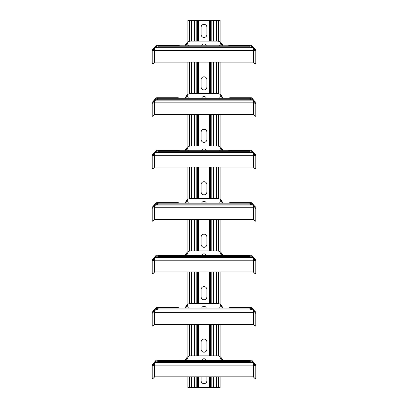 <?xml version="1.0" encoding="UTF-8"?>
<svg xmlns="http://www.w3.org/2000/svg" width="408" height="408" viewBox="0 0 408 408"><rect width="100%" height="100%" fill="white"/><g stroke="black" fill="none" stroke-linecap="round" stroke-linejoin="round"><path stroke-width="0.61" d="M179.571 308.076A2.621 1.724 0 0 0 177.771 307.601L156.58 307.601L155.841 308.086L153.026 311.345L153.026 312.222L152.067 313.334L152.811 312.732L152.811 326.272L154.688 324.391L253.312 324.391L154.688 324.391L154.688 310.549L156.085 309.749L156.085 308.764L158.1 308.076L158.1 309.06L156.085 309.749M253.312 324.391L253.312 310.549L255.189 312.732L255.189 326.272L255.933 325.528L255.189 326.272L253.312 324.391M251.915 309.749L249.9 309.06L249.9 308.076L251.915 308.764L251.915 309.749L252.613 309.958L155.387 309.958M252.613 309.958L253.312 310.406L252.588 309.162L251.915 308.764M249.9 309.06L158.1 309.06M249.9 308.076L158.1 308.076M152.811 312.732L155.412 309.162L156.085 308.764M153.026 312.222L154.688 310.406M155.315 308.667L156.228 308.713M187.201 308.076L186.283 305.852A5.248 5.248 0 0 0 186.211 305.964L184.951 308.076M152.067 325.528L152.811 326.272L152.067 325.528L152.067 312.304L154.148 310.228L154.811 310.228M152.526 312.962L154.688 312.686L253.312 312.686L255.933 313.334L253.312 310.406M186.283 305.852L187.083 304.868A5.248 5.248 0 0 1 190.714 303.404L217.286 303.404A5.248 5.248 0 0 1 220.917 304.868L221.717 305.852A5.248 5.248 0 0 1 221.789 305.964L223.049 308.076M188.414 308.076L187.083 304.868M219.586 308.076L220.917 304.868M201.71 308.076A2.361 2.361 0 0 1 206.29 308.076M220.799 308.076L221.717 305.852M228.429 308.076A2.621 1.724 0 0 1 230.229 307.601L251.42 307.601L252.685 308.667L251.772 308.713M252.685 308.667L253.852 310.228L253.19 310.228M254.975 312.222L254.975 311.345L253.852 310.228L255.933 312.304L255.933 325.528M255.474 312.962L255.189 312.732M179.571 98.246A2.621 1.724 0 0 0 177.771 97.772L156.58 97.772L155.841 98.257L153.026 101.521L153.026 102.393L152.067 103.504L152.811 102.903L152.811 116.443L154.688 114.561L253.312 114.561L154.688 114.561L154.688 100.725L156.085 99.919L156.085 98.935L158.1 98.246L158.1 99.231L156.085 99.919M253.312 114.561L253.312 100.725L255.189 102.903L255.189 116.443L255.933 115.699L255.189 116.443L253.312 114.561M251.915 99.919L249.9 99.231L249.9 98.246L251.915 98.935L251.915 99.919L252.613 100.128L155.387 100.128M252.613 100.128L253.312 100.577L252.588 99.333L251.915 98.935M249.9 99.231L158.1 99.231M249.9 98.246L158.1 98.246M152.811 102.903L155.412 99.333L156.085 98.935M153.026 102.393L154.688 100.577M155.315 98.838L156.228 98.884M187.201 98.246L186.283 96.023A5.248 5.248 0 0 0 186.211 96.135L184.951 98.246M152.811 116.443L152.067 115.699L152.067 102.479L154.148 100.399L154.811 100.399M152.526 103.132L154.688 102.857L253.312 102.857L255.933 103.504L253.312 100.577M186.283 96.023L187.083 95.038A5.248 5.248 0 0 1 190.714 93.58L217.286 93.58A5.248 5.248 0 0 1 220.917 95.038L221.717 96.023A5.248 5.248 0 0 1 221.789 96.135L223.049 98.246M188.414 98.246L187.083 95.038M219.586 98.246L220.917 95.038M201.71 98.246A2.361 2.361 0 0 1 206.29 98.246M220.799 98.246L221.717 96.023M228.429 98.246A2.621 1.724 0 0 1 230.229 97.772L251.42 97.772L252.685 98.838L251.772 98.884M252.685 98.838L253.674 100.22M255.933 115.699L255.933 102.479L253.852 100.399L253.19 100.399M254.975 102.393L254.975 101.521L253.852 100.399M255.474 103.132L255.189 102.903M179.571 255.617A2.621 1.724 0 0 0 177.771 255.148L156.58 255.148L155.841 255.627L153.026 258.891L153.026 259.763L152.067 260.875L152.811 260.273L152.811 273.814L154.688 271.932L253.312 271.932L154.688 271.932L154.688 258.096L156.085 257.29L156.085 256.306L158.1 255.617L158.1 256.601L156.085 257.29M253.312 271.932L253.312 258.096L255.189 260.273L255.189 273.814L255.933 273.069L255.189 273.814L253.312 271.932M251.915 257.29L249.9 256.601L249.9 255.617L251.915 256.306L251.915 257.29L252.613 257.499L155.387 257.499M252.613 257.499L253.312 257.948L252.588 256.703L251.915 256.306M249.9 256.601L158.1 256.601M249.9 255.617L158.1 255.617M152.811 260.273L155.412 256.703L156.085 256.306M153.026 259.763L154.688 257.948M155.315 256.209L156.228 256.255M187.201 255.617L186.283 253.394A5.248 5.248 0 0 0 186.211 253.506L184.951 255.617M152.811 273.814L152.067 273.069L152.067 259.85L154.148 257.769L154.811 257.769M152.526 260.503L154.688 260.228L253.312 260.228L255.933 260.875L253.312 257.948M186.283 253.394L187.083 252.409A5.248 5.248 0 0 1 190.714 250.951L217.286 250.951A5.248 5.248 0 0 1 220.917 252.409L221.717 253.394A5.248 5.248 0 0 1 221.789 253.506L223.049 255.617M188.414 255.617L187.083 252.409M219.586 255.617L220.917 252.409M201.71 255.617A2.361 2.361 0 0 1 206.29 255.617M220.799 255.617L221.717 253.394M228.429 255.617A2.621 1.724 0 0 1 230.229 255.148L251.42 255.148L252.685 256.209L251.772 256.255M252.685 256.209L253.852 257.769L253.19 257.769M254.975 259.763L254.975 258.891L253.852 257.769L255.933 259.85L255.933 273.069M255.474 260.503L255.189 260.273M179.571 203.159A2.621 1.724 0 0 0 177.771 202.689L156.58 202.689L155.841 203.174L153.026 206.433L153.026 207.305L152.067 208.417L152.811 207.815L152.811 221.355L154.688 219.473L253.312 219.473L154.688 219.473L154.688 205.637L156.085 204.836L156.085 203.847L158.1 203.159L158.1 204.143L156.085 204.836M253.312 219.473L253.312 205.637L255.189 207.815L255.189 221.355L255.933 220.616L255.189 221.355L253.312 219.473M251.915 204.831L249.9 204.143L249.9 203.159L251.915 203.847L251.915 204.831L252.613 205.04L155.387 205.04M252.613 205.04L253.312 205.489L252.588 204.245L251.915 203.847M249.9 204.143L158.1 204.143M249.9 203.159L158.1 203.159M152.811 207.815L155.412 204.245L156.085 203.847M153.026 207.305L154.688 205.489M155.315 203.75L156.228 203.801M187.201 203.159L186.283 200.935A5.248 5.248 0 0 0 186.211 201.047L184.951 203.159M152.811 221.355L152.067 220.616L152.067 207.391L154.148 205.311L154.811 205.311M152.526 208.049L154.688 207.769L253.312 207.769L255.933 208.417L253.312 205.489M186.283 200.935L187.083 199.951A5.248 5.248 0 0 1 190.714 198.492L217.286 198.492A5.248 5.248 0 0 1 220.917 199.951L221.717 200.935A5.248 5.248 0 0 1 221.789 201.047L223.049 203.159M188.414 203.159L187.083 199.951M219.586 203.159L220.917 199.951M201.71 203.159A2.361 2.361 0 0 1 206.29 203.159M220.799 203.159L221.717 200.935M228.429 203.159A2.621 1.724 0 0 1 230.229 202.689L251.42 202.689L252.685 203.75L251.772 203.801M252.685 203.75L253.674 205.132M255.933 220.616L255.933 207.391L253.852 205.311L253.19 205.311M254.975 207.305L254.975 206.433L253.852 205.311M255.474 208.049L255.189 207.815M179.571 45.788A2.621 1.724 0 0 0 177.771 45.319L156.58 45.319L155.841 45.803L153.026 49.062L153.026 49.934L152.067 51.046L152.811 50.444L152.811 63.985L154.688 62.103L253.312 62.103L154.688 62.103L154.688 48.266L156.085 47.461L156.085 46.476L158.1 45.788L158.1 46.772L156.085 47.461M253.312 62.103L253.312 48.266L255.189 50.444L255.189 63.985L255.933 63.245L255.189 63.985L253.312 62.103M251.915 47.461L249.9 46.772L249.9 45.788L251.915 46.476L251.915 47.461L252.613 47.67L155.387 47.67M252.613 47.67L253.312 48.118L252.588 46.874L251.915 46.476M249.9 46.772L158.1 46.772M249.9 45.788L158.1 45.788M152.811 50.444L155.412 46.874L156.085 46.476M153.026 49.934L154.688 48.118M155.315 46.379L156.228 46.425M187.201 45.788L186.283 43.564A5.248 5.248 0 0 0 186.211 43.676L184.951 45.788M152.811 63.985L152.067 63.245L152.067 50.021L154.148 47.94L154.811 47.94M152.526 50.679L154.688 50.398L253.312 50.398L255.933 51.046L253.312 48.118M186.283 43.564L187.083 42.58A5.248 5.248 0 0 1 190.714 41.121L217.286 41.121A5.248 5.248 0 0 1 220.917 42.58L221.717 43.564A5.248 5.248 0 0 1 221.789 43.676L223.049 45.788M188.414 45.788L187.083 42.58M219.586 45.788L220.917 42.58M201.71 45.788A2.361 2.361 0 0 1 206.29 45.788M220.799 45.788L221.717 43.564M228.429 45.788A2.621 1.724 0 0 1 230.229 45.319L251.42 45.319L252.685 46.379L251.772 46.425M252.685 46.379L253.674 47.762M255.933 63.245L255.933 50.021L253.852 47.94L253.19 47.94M254.975 49.934L254.975 49.062L253.852 47.94M255.474 50.679L255.189 50.444M179.571 360.529A2.621 1.724 0 0 0 177.771 360.06L156.58 360.06L155.841 360.545L153.026 363.803L153.026 364.681L152.067 365.787L152.811 365.185L152.811 378.726L154.688 376.844L253.312 376.844L154.688 376.844L154.688 363.008L156.085 362.207L156.085 361.218L158.1 360.529L158.1 361.519L156.085 362.207M253.312 376.844L253.312 363.008L255.189 365.185L255.189 378.726L255.933 377.986L255.189 378.726L253.312 376.844M251.915 362.207L249.9 361.519L249.9 360.529L251.915 361.218L251.915 362.207L252.613 362.411L155.387 362.411M252.613 362.411L253.312 362.865L252.588 361.615L251.915 361.218M249.9 361.519L158.1 361.519M249.9 360.529L158.1 360.529M152.811 365.185L155.412 361.615L156.085 361.218M153.026 364.681L154.688 362.865M155.315 361.121L156.228 361.172M187.201 360.529L186.283 358.306A5.248 5.248 0 0 0 186.211 358.423L184.951 360.529M152.067 377.986L152.811 378.726L152.067 377.986L152.067 364.762L154.148 362.681L154.811 362.681M152.526 365.42L154.688 365.145L253.312 365.145L255.933 365.787L253.312 362.865M186.283 358.306L187.083 357.321A5.248 5.248 0 0 1 190.714 355.863L217.286 355.863A5.248 5.248 0 0 1 220.917 357.321L221.717 358.306A5.248 5.248 0 0 1 221.789 358.423L223.049 360.529M188.414 360.529L187.083 357.321M219.586 360.529L220.917 357.321M201.71 360.529A2.361 2.361 0 0 1 206.29 360.529M220.799 360.529L221.717 358.306M228.429 360.529A2.621 1.724 0 0 1 230.229 360.06L251.42 360.06L252.685 361.121L251.772 361.172M252.685 361.121L253.852 362.681L253.19 362.681M254.975 364.681L254.975 363.803L253.852 362.681L255.933 364.762L255.933 377.986M255.474 365.42L255.189 365.185M154.703 152.296L153.026 153.974L153.026 154.851L152.067 155.958L152.811 155.361L152.811 168.897L154.688 167.02L253.312 167.02L154.688 167.02L154.688 153.179L156.085 152.378L156.085 151.388L158.1 150.7L158.1 151.689L156.085 152.378M253.312 167.02L253.312 153.179L255.189 155.361L255.189 168.897L255.933 168.157L255.189 168.897L253.312 167.02M251.915 152.378L249.9 151.689L249.9 150.7L251.915 151.388L251.915 152.378L252.613 152.582L155.387 152.582M252.613 152.582L253.312 153.036L252.588 151.791L251.915 151.388M249.9 151.689L158.1 151.689M249.9 150.7L158.1 150.7M152.811 155.361L155.412 151.791L156.085 151.388M153.026 154.851L154.688 153.036M179.571 150.7A2.621 1.724 0 0 0 177.771 150.231L156.58 150.231L154.698 152.301M155.315 151.291L156.228 151.343M187.201 150.7L186.283 148.481A5.248 5.248 0 0 0 186.211 148.594L184.951 150.7M152.811 168.897L152.067 168.157L152.067 154.933L154.148 152.852L154.811 152.852M152.526 155.591L154.688 155.315L253.312 155.315L255.933 155.958L253.312 153.036M186.283 148.481L187.083 147.497A5.248 5.248 0 0 1 190.714 146.033L217.286 146.033A5.248 5.248 0 0 1 220.917 147.497L221.717 148.481A5.248 5.248 0 0 1 221.789 148.594L223.049 150.7M188.414 150.7L187.083 147.497M219.586 150.7L220.917 147.497M201.71 150.7A2.361 2.361 0 0 1 206.29 150.7M220.799 150.7L221.717 148.481M228.429 150.7A2.621 1.724 0 0 1 230.229 150.231L251.42 150.231L252.685 151.291L251.772 151.343M252.685 151.291L253.674 152.674M255.933 168.157L255.933 154.933L253.852 152.852L253.19 152.852M254.975 154.851L254.975 153.974L253.852 152.852M255.474 155.591L255.189 155.361M187.904 41.937L187.904 20.4L220.096 20.4L220.096 41.937M189.572 376.844L189.572 387.6L196.192 387.6L196.192 376.844M220.096 376.844L220.096 387.6L196.192 387.6M206.887 34.563A2.887 2.887 0 0 1 204 37.449A2.887 2.887 0 0 1 201.113 34.563L201.113 27.219A2.887 2.887 0 0 1 204 24.332A2.887 2.887 0 0 1 206.887 27.219L206.887 34.563M206.887 376.844L206.887 380.781A2.887 2.887 0 0 1 204 383.668A2.887 2.887 0 0 1 201.113 380.781L201.113 376.844M206.887 87.021A2.887 2.887 0 0 1 204 89.908A2.887 2.887 0 0 1 201.113 87.021L201.113 79.677A2.887 2.887 0 0 1 204 76.791A2.887 2.887 0 0 1 206.887 79.677L206.887 87.021M206.887 139.48A2.887 2.887 0 0 1 204 142.361A2.887 2.887 0 0 1 201.113 139.48L201.113 132.136A2.887 2.887 0 0 1 204 129.249A2.887 2.887 0 0 1 206.887 132.136L206.887 139.48M206.887 191.933A2.887 2.887 0 0 1 204 194.82A2.887 2.887 0 0 1 201.113 191.933L201.113 184.589A2.887 2.887 0 0 1 204 181.708A2.887 2.887 0 0 1 206.887 184.589L206.887 191.933M206.887 244.392A2.887 2.887 0 0 1 204 247.279A2.887 2.887 0 0 1 201.113 244.392L201.113 237.048A2.887 2.887 0 0 1 204 234.161A2.887 2.887 0 0 1 206.887 237.048L206.887 244.392M206.887 296.851A2.887 2.887 0 0 1 204 299.732A2.887 2.887 0 0 1 201.113 296.851L201.113 289.507A2.887 2.887 0 0 1 204 286.62A2.887 2.887 0 0 1 206.887 289.507L206.887 296.851M206.887 349.304A2.887 2.887 0 0 1 204 352.191A2.887 2.887 0 0 1 201.113 349.304L201.113 341.96A2.887 2.887 0 0 1 204 339.079A2.887 2.887 0 0 1 206.887 341.96L206.887 349.304M220.096 62.103L220.096 94.396M220.096 114.561L220.096 146.849M220.096 167.02L220.096 199.308M220.096 219.473L220.096 251.767M220.096 271.932L220.096 304.225M220.096 324.391L220.096 356.679M189.572 387.6L187.904 387.6L187.904 376.844M187.904 62.103L187.904 94.396M187.904 114.561L187.904 146.849M187.904 167.02L187.904 199.308M187.904 219.473L187.904 251.767M187.904 271.932L187.904 304.225M187.904 324.391L187.904 356.679M194.371 20.4L194.371 41.121M194.371 62.103L194.371 93.58M194.371 114.561L194.371 146.033M194.371 167.02L194.371 198.492M194.371 219.473L194.371 250.951M194.371 271.932L194.371 303.404M194.371 324.391L194.371 355.863M194.371 376.844L194.371 387.6M191.388 387.6L191.388 376.844M191.388 355.863L191.388 324.391M191.388 303.404L191.388 271.932M191.388 250.951L191.388 219.473M191.388 198.492L191.388 167.02M191.388 146.033L191.388 114.561M191.388 93.58L191.388 62.103M191.388 41.121L191.388 20.4M196.192 355.863L196.192 324.391M196.192 303.404L196.192 271.932M196.192 250.951L196.192 219.473M196.192 198.492L196.192 167.02M196.192 146.033L196.192 114.561M196.192 93.58L196.192 62.103M196.192 41.121L196.192 20.4M197.401 20.4L197.401 41.121M197.401 62.103L197.401 93.58M197.401 114.561L197.401 146.033M197.401 167.02L197.401 198.492M197.401 219.473L197.401 250.951M197.401 271.932L197.401 303.404M197.401 324.391L197.401 355.863M197.401 376.844L197.401 387.6M209.692 20.4L209.692 41.121M209.692 62.103L209.692 93.58M209.692 114.561L209.692 146.033M209.692 167.02L209.692 198.492M209.692 219.473L209.692 250.951M209.692 271.932L209.692 303.404M209.692 324.391L209.692 355.863M209.692 376.844L209.692 387.6M198.308 387.6L198.308 376.844M198.308 355.863L198.308 324.391M198.308 303.404L198.308 271.932M198.308 250.951L198.308 219.473M198.308 198.492L198.308 167.02M198.308 146.033L198.308 114.561M198.308 93.58L198.308 62.103M198.308 41.121L198.308 20.4M210.599 387.6L210.599 376.844M210.599 355.863L210.599 324.391M210.599 303.404L210.599 271.932M210.599 250.951L210.599 219.473M210.599 198.492L210.599 167.02M210.599 146.033L210.599 114.561M210.599 93.58L210.599 62.103M210.599 41.121L210.599 20.4M211.808 20.4L211.808 41.121M211.808 62.103L211.808 93.58M211.808 114.561L211.808 146.033M211.808 167.02L211.808 198.492M211.808 219.473L211.808 250.951M211.808 271.932L211.808 303.404M211.808 324.391L211.808 355.863M211.808 376.844L211.808 387.6M216.612 20.4L216.612 41.121M216.612 62.103L216.612 93.58M216.612 114.561L216.612 146.033M216.612 167.02L216.612 198.492M216.612 219.473L216.612 250.951M216.612 271.932L216.612 303.404M216.612 324.391L216.612 355.863M216.612 376.844L216.612 387.6M213.629 387.6L213.629 376.844M213.629 355.863L213.629 324.391M213.629 303.404L213.629 271.932M213.629 250.951L213.629 219.473M213.629 198.492L213.629 167.02M213.629 146.033L213.629 114.561M213.629 93.58L213.629 62.103M213.629 41.121L213.629 20.4M218.428 387.6L218.428 376.844M218.428 355.99L218.428 324.391M218.428 303.532L218.428 271.932M218.428 251.078L218.428 219.473M218.428 198.619L218.428 167.02M218.428 146.161L218.428 114.561M218.428 93.702L218.428 62.103M218.428 41.249L218.428 20.4M189.572 20.4L189.572 41.249M189.572 62.103L189.572 93.702M189.572 114.561L189.572 146.161M189.572 167.02L189.572 198.619M189.572 219.473L189.572 251.078M189.572 271.932L189.572 303.532M189.572 324.391L189.572 355.99"/></g></svg>
